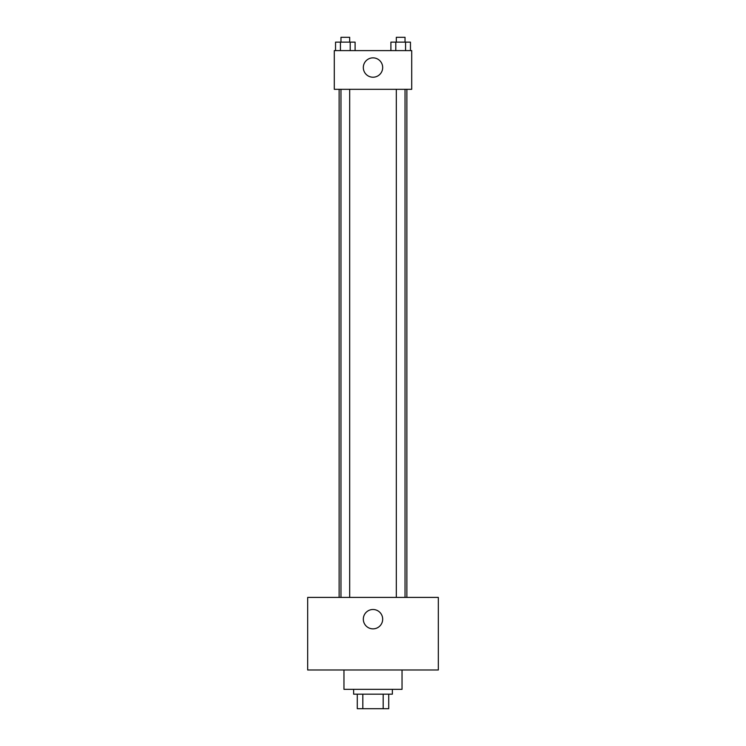 <?xml version="1.0" encoding="UTF-8"?>
<svg xmlns="http://www.w3.org/2000/svg" width="746" height="746" viewBox="0 0 746 746"><rect width="100%" height="100%" fill="white"/><g stroke="black" fill="none" stroke-linecap="round" stroke-linejoin="round"><path stroke-width="1.12" d="M383.183 694.181L383.183 708.7L357.278 708.7L357.278 694.181M383.183 708.7L388.722 708.7L388.722 694.181L388.722 708.7M392.359 689.341L392.359 694.181L353.641 694.181L353.641 689.341M362.817 694.181L362.817 708.7M343.962 669.992L343.962 689.341L402.038 689.341L402.038 669.992M438.322 669.992L307.678 669.992L307.678 597.406L438.322 597.406L438.322 669.992M373 609.501A9.679 9.679 0 0 1 381.383 624.02A9.679 9.679 0 0 1 364.617 624.02A9.679 9.679 0 0 1 373 609.501M406.868 89.315L406.868 597.406M396.322 597.406L396.322 89.315M349.678 89.315L349.678 597.406M411.708 89.315L334.292 89.315L334.292 50.607L411.708 50.607L411.708 89.315M382.679 67.541A9.679 9.679 0 0 1 368.16 75.924A9.679 9.679 0 0 1 368.16 59.158A9.679 9.679 0 0 1 382.679 67.541M410.459 50.607L410.459 42.14L390.904 42.14L390.904 50.607M405.572 42.14L405.572 50.607M395.79 42.14L395.79 50.607M396.322 42.14L396.322 37.3L405.031 37.3L405.031 42.14M355.096 50.607L355.096 42.14L335.541 42.14L335.541 50.607M350.21 42.14L350.21 50.607M340.428 42.14L340.428 50.607M340.969 42.14L340.969 37.3L349.678 37.3L349.678 42.14M339.132 89.315L339.132 597.406M405.031 597.406L405.031 89.315M340.969 89.315L340.969 597.406"/></g></svg>
